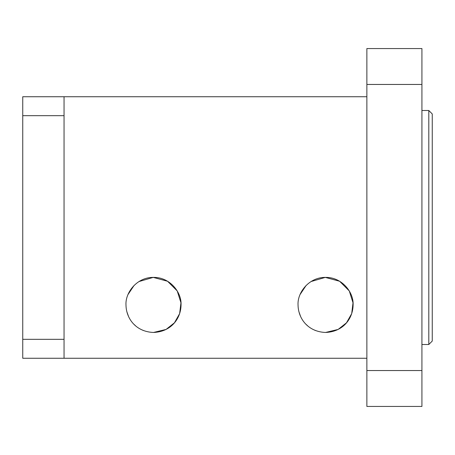 <?xml version="1.0" encoding="UTF-8"?>
<svg xmlns="http://www.w3.org/2000/svg" width="455" height="455" viewBox="0 0 455 455"><rect width="100%" height="100%" fill="white"/><g stroke="black" fill="none" stroke-linecap="round" stroke-linejoin="round"><path stroke-width="0.68" d="M153.517 332.457C135.84 331.797 126.16 318.563 125.984 304.924C125.222 292.434 137.103 277.095 153.517 277.396C169.925 277.095 181.807 292.434 181.044 304.924C180.874 318.563 171.188 331.797 153.517 332.457L166.058 329.431L174.447 322.8L179.634 313.603L180.959 302.814L177.217 290.933L167.548 281.247L153.233 277.396L138.991 281.548M134.123 285.387L128.048 294.47M126.814 311.607L128.577 316.589M134.037 324.381L135.527 325.763M142.847 330.307L143.393 330.529M325.575 332.457C307.899 331.797 298.218 318.563 298.042 304.924C297.28 292.434 309.161 277.095 325.575 277.396C341.984 277.095 353.865 292.434 353.103 304.924C352.932 318.563 343.252 331.797 325.575 332.457L338.122 329.431L346.505 322.8L351.698 313.603L353.017 302.814L349.275 290.933L339.606 281.247L325.291 277.396L311.049 281.548M306.187 285.387L300.107 294.47M298.872 311.607L300.636 316.589M306.096 324.381L307.586 325.763M314.905 330.307L315.451 330.529M22.75 339.328L22.75 115.672L64.047 115.672L64.047 339.328L22.75 339.328L22.75 358.267L366.866 358.267M64.047 115.672L64.047 96.733L22.75 96.733L22.75 115.672M64.047 339.328L64.047 358.267M432.25 227.5L432.25 113.943L428.809 110.502L428.809 344.498L432.25 341.057L432.25 227.5M421.927 84.454L421.927 370.546L366.866 370.546L366.866 84.454L421.927 84.454L421.927 48.56L366.866 48.56L366.866 84.454M366.866 370.546L366.866 406.44L421.927 406.44L421.927 370.546M421.927 344.498L428.809 344.498M421.927 110.502L428.809 110.502M64.047 96.733L366.866 96.733"/></g></svg>

